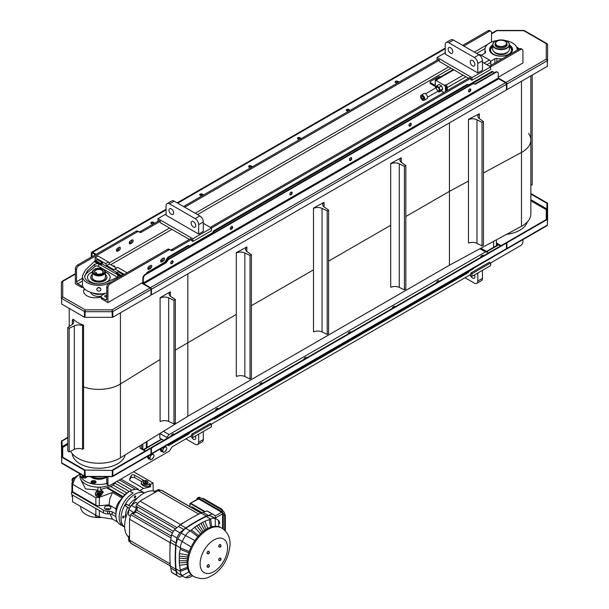 <?xml version="1.0" encoding="UTF-8"?>
<svg xmlns="http://www.w3.org/2000/svg" width="609" height="609" viewBox="0 0 609 609"><rect width="100%" height="100%" fill="white"/><g stroke="black" fill="none" stroke-linecap="round" stroke-linejoin="round"><path stroke-width="0.91" d="M195.337 436.105A3.289 1.903 60 0 1 195.07 439.386A3.289 1.903 60 0 1 191.409 436.714M474.48 274.941A3.289 1.903 60 0 1 474.213 278.222A3.289 1.903 60 0 1 472.569 278.054A3.289 1.903 60 0 1 470.551 275.55M476.778 283.337L481.43 280.65A4.933 2.847 -120 0 0 482.457 278.389L477.799 281.076A4.933 2.847 60 0 1 476.778 283.337A4.933 2.847 60 0 1 474.312 283.094L465.01 277.719M482.457 270.335L482.457 278.389M477.799 281.076L477.799 273.022M197.636 444.501L202.287 441.814A4.933 2.847 -120 0 0 203.307 439.553L198.656 442.241A4.933 2.847 60 0 1 197.636 444.501A4.933 2.847 60 0 1 195.169 444.258L185.867 438.883M203.307 431.499L203.307 439.553M198.656 442.241L198.656 434.187M106.773 483.203A3.289 1.903 120 0 0 107.458 484.711L108.615 485.381A3.289 1.903 -60 0 1 107.938 483.873L106.773 483.203L106.773 476.641M190.518 436.196L192.84 437.544L192.84 434.856L211.452 424.108L211.452 426.795L192.84 437.544M108.615 485.381A3.289 1.903 -60 0 0 110.259 485.221L168.617 451.528A3.289 1.903 -60 0 0 170.261 449.792L171.228 448.125A3.289 1.903 120 0 1 172.872 446.382L191.683 435.526L191.683 434.187L192.84 434.856M191.683 434.187L210.288 423.438L211.452 424.108L470.826 274.362L470.826 273.022L471.983 273.692L490.595 262.951L490.595 265.631L471.983 276.379L471.983 273.692M469.661 275.032L471.983 276.379M470.826 273.022L489.43 262.273L490.595 262.951L520.604 245.625A3.289 1.903 -60 0 0 522.933 241.59L522.933 239.619M496.411 239.847L496.411 244.818L497.576 244.148M498.269 77.206L522.933 62.971L522.933 50.882A3.289 1.903 -60 0 0 522.248 49.375A3.289 1.903 -60 0 0 520.604 49.542L490.595 66.868L482.457 62.164M437.095 60.146L437.095 57.467L471.983 77.609L471.983 80.297L470.826 79.627L470.826 78.279L211.452 228.025L203.307 223.328M157.952 221.311L157.952 218.623L192.84 238.774L192.84 241.453L191.683 240.783L191.683 239.444L172.872 250.299L171.708 249.629A3.289 1.903 -60 0 1 170.071 249.797M168.617 250.071L110.259 283.764L109.102 283.094L167.452 249.401L168.617 250.071A3.289 1.903 -60 0 1 170.261 249.911L171.228 250.466A3.289 1.903 120 0 0 172.872 250.299M169.096 249.233L170.261 249.911L169.096 249.233A3.289 1.903 120 0 0 167.452 249.401M105.608 299.879A1.644 0.952 -120 0 0 106.43 299.963A1.644 0.952 -120 0 0 106.773 299.209L105.608 299.879L102.122 297.862A3.289 1.896 180 0 1 101.155 296.522L101.155 297.862A3.289 1.896 0 0 0 102.122 299.209L107.938 302.566L107.938 287.791A3.289 1.903 -60 0 1 110.259 283.764M107.938 302.566L142.826 282.416M142.133 449.358L142.826 448.955L142.826 444.022M142.826 283.764L142.826 282.69A1.317 0.761 -120 0 0 143.754 284.296M107.938 476.641L107.938 483.873M161.903 261.87A1.812 1.043 -60 0 1 160.997 261.961A1.812 1.043 -60 0 1 160.723 260.507A1.812 1.043 -60 0 1 161.903 258.916L163.303 258.109A1.812 1.043 -60 0 1 164.202 258.018A1.812 1.043 -60 0 1 164.483 259.472A1.812 1.043 -60 0 1 163.303 261.063L161.903 261.87L160.738 261.2L162.139 260.393A1.812 1.043 120 0 0 163.41 258.049M149.114 269.254A1.812 1.043 -60 0 1 148.208 269.345A1.812 1.043 -60 0 1 147.926 267.899A1.812 1.043 -60 0 1 149.114 266.3L150.507 265.494A1.812 1.043 -60 0 1 151.413 265.41A1.812 1.043 -60 0 1 151.687 266.856A1.812 1.043 -60 0 1 150.507 268.455L149.114 269.254L147.949 268.584L149.342 267.777A1.812 1.043 120 0 0 150.613 265.44M141.669 444.745L141.669 448.285L142.826 448.955M171.327 214.261A3.289 1.903 60 0 1 169.173 211.361A3.289 1.903 60 0 1 169.683 208.727A3.289 1.903 60 0 1 172.971 210.623A3.289 1.903 60 0 1 172.971 214.421A3.289 1.903 60 0 1 171.327 214.261M450.47 47.723A3.289 1.903 60 0 1 452.616 50.623A3.289 1.903 60 0 1 452.114 53.265A3.289 1.903 60 0 1 448.825 51.362A3.289 1.903 60 0 1 448.825 47.563A3.289 1.903 60 0 1 450.47 47.723M193.426 227.02A3.289 1.903 60 0 1 191.272 224.12A3.289 1.903 60 0 1 191.782 221.486A3.289 1.903 60 0 1 195.07 223.381A3.289 1.903 60 0 1 195.07 227.18A3.289 1.903 60 0 1 193.426 227.02M472.569 60.481A3.289 1.903 60 0 1 474.716 63.382A3.289 1.903 60 0 1 474.213 66.023A3.289 1.903 60 0 1 470.924 64.12A3.289 1.903 60 0 1 470.924 60.321A3.289 1.903 60 0 1 472.569 60.481M474.312 57.467A4.933 2.847 60 0 1 477.799 63.503L477.799 72.905L445.232 54.102L445.232 44.708A4.933 2.847 60 0 1 446.26 42.447A4.933 2.847 60 0 1 448.726 42.691L474.312 57.467L478.963 54.78L453.378 40.004A4.933 2.847 -120 0 0 450.911 39.76L446.26 42.447M477.799 72.905L482.457 70.225L482.457 60.824A4.933 2.847 -120 0 0 478.963 54.78M195.169 218.623A4.933 2.847 60 0 1 198.656 224.668L198.656 234.069L166.09 215.266L166.09 205.865A4.933 2.847 60 0 1 167.11 203.612A4.933 2.847 60 0 1 169.584 203.855L195.169 218.623L199.821 215.936L174.235 201.168A4.933 2.847 -120 0 0 171.768 200.924L167.11 203.612M198.656 234.069L203.307 231.382L203.307 221.981A4.933 2.847 -120 0 0 199.821 215.936M184.702 207.212L439.416 60.146L439.416 61.494L468.496 78.279M82.436 278.343L76.536 281.746L76.536 269.658A3.289 1.903 -60 0 1 78.858 265.631L137.215 231.938A3.289 1.903 -60 0 1 138.86 231.778L139.819 232.333A3.289 1.903 120 0 0 141.463 232.174L160.274 221.311L160.274 222.658L189.353 239.444M112.695 265.828A1.477 0.853 180 0 1 114.652 266.635A1.477 0.853 180 0 1 114.576 266.909M106.773 296.743A1.477 0.853 0 0 0 105.273 296.857M106.773 296.971A1.477 0.853 180 0 1 105.144 296.789A1.477 0.853 180 0 1 104.71 296.187A1.477 0.853 180 0 1 106.773 295.395M129.222 243.128A1.812 1.043 120 0 0 129.336 243.067L130.729 242.26A1.812 1.043 120 0 0 132.008 239.923M131.894 239.976A1.812 1.043 -60 0 1 132.8 239.893A1.812 1.043 -60 0 1 133.082 241.339A1.812 1.043 -60 0 1 131.894 242.938L130.501 243.737A1.812 1.043 -60 0 1 129.595 243.828A1.812 1.043 -60 0 1 129.321 242.382A1.812 1.043 -60 0 1 130.501 240.783L131.894 239.976M116.433 250.512A1.812 1.043 120 0 0 116.54 250.459L117.94 249.652A1.812 1.043 120 0 0 119.212 247.307M119.105 247.368A1.812 1.043 -60 0 1 120.003 247.277A1.812 1.043 -60 0 1 120.285 248.723A1.812 1.043 -60 0 1 119.105 250.322L117.704 251.129A1.812 1.043 -60 0 1 116.799 251.22A1.812 1.043 -60 0 1 116.525 249.766A1.812 1.043 -60 0 1 117.704 248.175L119.105 247.368M127.015 272.748L117.704 267.374L113.754 269.658L106.773 265.631L105.608 263.613L108.402 262.007L109.567 264.017L116.54 268.051M106.773 265.631L109.567 264.017M108.402 262.007L97.935 255.963L95.141 257.577L105.608 263.613M114.918 268.988L124.221 274.362M95.141 260.728L95.141 257.577M491.524 42.036L491.524 32.749A3.289 1.903 -60 0 0 490.846 31.249A3.289 1.903 -60 0 0 489.202 31.409L463.845 46.048M137.695 231.108L138.86 231.778L137.695 231.108A3.289 1.903 120 0 0 136.051 231.268L137.215 231.938M191.683 239.444L190.518 238.774L171.708 249.629M160.274 221.311L159.109 220.641L140.306 231.496A3.289 1.903 -60 0 1 138.662 231.664M192.84 241.453L211.452 230.712L211.452 228.025L192.84 238.774M157.952 218.623L166.09 213.926M470.826 78.279L469.661 77.609L210.288 227.355M439.416 60.146L438.259 59.476L183.537 206.535M471.983 80.297L490.595 69.548L490.595 66.868L471.983 77.609M437.095 57.467L445.232 52.762M109.102 283.094A3.289 1.903 120 0 0 106.773 287.121L106.773 299.209M489.43 66.191L519.439 48.865L520.604 49.542M522.248 49.375L521.083 48.705A3.289 1.903 120 0 0 519.439 48.865M462.68 45.378L488.037 30.739L489.202 31.409M490.846 31.249L489.682 30.572A3.289 1.903 120 0 0 488.037 30.739M78.858 265.631L77.693 264.961A3.289 1.903 120 0 0 75.371 268.988L75.371 283.764L81.187 287.121A3.289 1.896 0 0 0 83.547 287.676M77.693 264.961L136.051 231.268M82.794 286.291A3.289 1.896 180 0 1 81.187 285.773L77.693 283.764L82.436 281.023M105.304 293.34L102.122 295.175A3.289 1.896 180 0 0 101.155 296.522M76.536 281.746A1.644 0.952 -120 0 0 77.693 283.764M504.899 45.576A5.428 3.136 180 0 1 497.226 45.576A5.428 3.136 180 0 1 497.226 41.146A5.428 3.136 180 0 1 504.899 41.146A5.428 3.136 180 0 1 504.899 45.576M497.111 41.214A5.755 3.327 0 0 0 496.99 41.275A5.755 3.327 0 0 0 495.307 43.627A5.755 3.327 0 0 0 498.855 46.703A5.755 3.327 0 0 0 505.135 45.979A5.755 3.327 0 0 0 506.817 43.627A5.755 3.327 0 0 0 505.135 41.275A5.755 3.327 0 0 0 505.013 41.214M517.148 50.189A16.123 9.31 0 0 0 517.186 49.542A25.334 14.624 180 0 1 517.772 49.831M517.094 48.53A26.644 15.385 180 0 1 518.708 49.291M527.318 221.927A26.644 15.385 180 0 1 519.903 230.179A26.644 15.385 180 0 1 506.581 234.351M95.43 273.182L96.344 272.429L96.131 273.608M102.746 272.763L103.332 273.098L101.467 274.172L100.888 273.837A4.438 2.565 0 0 1 95.674 273.38A4.438 2.565 0 0 1 95.377 269.947A4.438 2.565 0 0 1 101.269 269.429A4.438 2.565 0 0 1 102.746 272.763L102.502 273.578M103.005 273.981A5.923 3.418 180 0 1 94.631 273.981A5.923 3.418 180 0 1 94.631 269.148A5.923 3.418 180 0 1 103.005 269.148A5.923 3.418 180 0 1 103.005 273.981M95.796 273.449A4.111 2.375 180 0 1 94.707 271.835A4.111 2.375 180 0 1 98.818 269.46A4.111 2.375 180 0 1 102.929 271.835A4.111 2.375 180 0 1 102.502 272.893M94.41 269.285A6.577 3.799 0 0 0 94.167 269.422A6.577 3.799 0 0 0 92.241 272.101A6.577 3.799 0 0 0 96.298 275.611A6.577 3.799 0 0 0 103.469 274.788A6.577 3.799 0 0 0 105.395 272.101A6.577 3.799 0 0 0 103.469 269.422A6.577 3.799 0 0 0 103.225 269.285M125.241 454.877A26.644 15.385 180 0 1 117.659 463.754A26.644 15.385 180 0 1 89.241 467.232A26.644 15.385 180 0 1 72.205 453.652M90.535 476.641C95.918 478.4 101.33 478.605 106.773 477.258M98.818 287.783A2.025 1.652 180 0 0 98.818 291.087A2.025 1.652 180 0 0 98.818 287.783M96.816 289.199A2.025 1.652 0 0 1 100.843 288.971A2.025 1.652 0 0 1 100.82 289.199M92.507 292.975A9.379 5.412 0 0 0 103.606 293.629M92.53 292.982A9.538 5.511 0 0 0 103.484 293.645M110.145 277.399A11.335 6.539 0 0 0 106.834 272.824A11.335 6.539 0 0 0 105.395 272.124L105.395 277.346A6.577 3.799 0 0 1 103.53 279.995M94.106 279.995A6.577 3.799 0 0 1 92.241 277.346L92.241 272.101A11.335 6.539 0 0 0 87.483 277.399M105.395 272.017A11.335 6.539 180 0 1 106.834 272.718A11.335 6.539 180 0 1 110.145 277.346A11.335 6.539 180 0 1 98.818 283.885A11.335 6.539 180 0 1 87.483 277.346A11.335 6.539 180 0 1 92.241 272.017M117.476 277.255L98.727 266.43A2.619 1.507 0 0 0 94.722 266.635L87.361 272.741L87.361 270.914L94.722 264.23L97.668 263.53L100.523 264.846L100.515 263.895L95.088 260.766L96.976 259.67A0.99 0.571 60 0 1 97.47 259.723L102.167 262.433L102.586 264.154L116.981 272.467M102.586 264.154L102.586 263.697L100.721 265.029L117.72 274.773L118.489 275.961L117.362 277.308L106.781 282.127C98.239 286.55 84.217 282.667 84.674 275.999L87.361 270.914M87.361 272.741A13.893 8.024 0 0 0 84.735 276.76M110.891 282.058L108.174 283.292C98.041 288.293 81.91 283.672 82.436 275.915L85.367 270.13L95.088 260.766M121.678 276.113L121.412 275.443L123.056 274.492A0.99 0.571 60 0 1 123.421 274.819M121.412 275.443L116.707 272.733L118.359 271.781L116.25 272.977L115.923 273.738L120.97 276.235M100.515 263.895L100.515 263.385L102.167 262.433M118.359 271.781L123.056 274.492M82.436 275.915L82.436 284.411C81.971 290.942 96.511 296.065 106.773 292.99M90.695 277.331A8.123 4.689 0 0 0 90.695 277.453A8.123 4.689 0 0 0 98.818 282.142A8.123 4.689 0 0 0 106.94 277.453A8.123 4.689 0 0 0 106.94 277.331M92.241 274.453A8.123 4.689 0 0 0 90.695 277.209A8.123 4.689 0 0 0 98.818 281.898A8.123 4.689 0 0 0 106.94 277.209A8.123 4.689 0 0 0 105.395 274.453M92.241 276.357A6.745 3.89 0 0 0 94.052 279.965A6.745 3.89 0 0 0 103.583 279.965A6.745 3.89 0 0 0 105.395 276.357M446.397 91.038L446.397 86.47L445.468 84.864L445.933 85.131L463.144 75.189M445.468 91.578L445.468 87.011L444.54 85.397L436.166 80.563L435.229 81.104L435.45 87.673M441.091 90.931L443.839 92.515M436.166 80.563L437.095 80.023L436.63 79.756A1.972 1.142 -120 0 0 435.641 79.657A1.972 1.142 -120 0 0 435.229 80.563L435.229 85.397L430.578 82.71A1.644 0.952 0 0 1 430.099 82.04A1.644 0.952 0 0 1 430.578 81.37L438.335 76.894A1.644 0.952 0 0 1 440.322 76.742L440.558 76.818M444.54 85.397L445.468 84.864M445.468 87.011L446.397 86.47M435.229 86.47L430.578 83.783A1.644 0.952 180 0 1 430.099 83.113L430.099 82.04M478.849 54.711L479.138 54.544A1.972 1.142 60 0 1 480.128 54.643L489.43 60.017A1.972 1.142 60 0 1 490.831 62.43L490.831 65.384M445.933 85.131A1.972 1.142 -120 0 1 447.326 87.544L447.326 90.505M435.58 88.023L436.63 85.884L439.043 87.277L440.254 90.391L439.043 92.111L437.719 91.342M436.44 88.191A1.972 1.142 -120 0 0 437.3 90.178A1.972 1.142 -120 0 0 438.823 90.711A1.972 1.142 -120 0 0 438.823 88.427A1.972 1.142 -120 0 0 436.851 87.285A1.972 1.142 -120 0 0 436.44 88.191M436.63 85.884L439.142 84.43L441.555 85.831L442.766 88.944L441.555 90.665L439.043 92.111M442.766 88.944L440.254 90.391M441.555 85.831L439.043 87.277M422.669 100.173A2.961 1.713 -120 0 0 424.153 100.318A2.961 1.713 -120 0 0 424.153 96.9A2.961 1.713 -120 0 0 421.192 95.187A2.961 1.713 -120 0 0 420.735 97.562A2.961 1.713 -120 0 0 422.669 100.173M421.192 95.187L423.978 93.58A2.961 1.713 60 0 1 426.939 95.286A2.961 1.713 60 0 1 426.939 98.704L424.153 100.318M421.999 96.024L421.329 96.976L421.999 98.711L423.339 99.488L424.016 98.529L423.339 96.801L421.999 96.024M423.795 97.973L423.08 96.648M422.494 96.306L421.329 96.976M423.537 97.821L421.999 98.711M496.807 61.935L496.807 58.517A1.972 1.142 0 0 0 494.896 58.814L490.557 61.319M496.807 58.517A16.123 9.31 0 0 0 502.197 58.822M517.186 50.166L517.186 49.542A16.123 9.31 0 0 0 505.15 40.537M496.982 40.537A16.123 9.31 0 0 0 484.947 49.542A16.123 9.31 0 0 0 485.518 51.993A1.972 1.142 0 0 1 485.586 52.298A1.972 1.142 0 0 1 485.008 53.105L481.232 55.282M492.681 44.99A11.51 6.646 0 0 0 489.56 49.542A11.51 6.646 0 0 0 492.932 54.239A11.51 6.646 0 0 0 505.47 55.678A11.51 6.646 0 0 0 512.572 49.542A11.51 6.646 0 0 0 509.459 44.99M512.443 50.555A11.426 6.592 0 0 0 512.276 48.667A11.426 6.592 0 0 0 509.459 45.469M492.681 45.469A11.426 6.592 0 0 0 489.857 48.667A11.426 6.592 0 0 0 489.689 50.555M505.226 47.106A5.755 3.327 0 0 0 506.825 44.807A5.755 3.327 0 0 0 506.817 44.663M495.307 45.591L495.307 43.627A6.014 3.471 0 0 0 496.815 47.053A6.014 3.471 0 0 0 505.318 47.053A6.014 3.471 0 0 0 506.817 43.589M495.224 41.328A8.389 4.842 0 0 0 495.132 41.382A8.389 4.842 0 0 0 492.681 44.807A8.389 4.842 0 0 0 501.07 49.649A8.389 4.842 0 0 0 509.459 44.807A8.389 4.842 0 0 0 507 41.382L506.817 41.275A8.13 4.697 0 0 0 495.315 41.275A8.13 4.697 0 0 0 495.315 47.921A8.13 4.697 0 0 0 506.817 47.921A8.13 4.697 0 0 0 506.817 41.275L507 41.382A8.389 4.842 0 0 0 506.909 41.328M492.681 44.807L492.681 49.093A8.389 4.842 0 0 0 495.132 52.519A8.389 4.842 0 0 0 507 52.519A8.389 4.842 0 0 0 509.459 49.093L509.459 44.807M506.909 52.564A8.13 4.697 180 0 1 506.817 52.618A8.13 4.697 180 0 1 495.315 52.618A8.13 4.697 180 0 1 495.224 52.564M494.234 51.902A7.338 4.233 0 0 0 501.07 54.589A7.338 4.233 0 0 0 507.898 51.902M492.681 46.771A10.437 6.029 0 0 0 490.626 50.212M511.507 50.212A10.437 6.029 0 0 0 509.459 46.771M492.681 46.482A10.437 6.029 0 0 0 490.626 50.075A10.437 6.029 0 0 0 493.633 54.3M508.5 54.3A10.437 6.029 0 0 0 511.507 50.075A10.437 6.029 0 0 0 509.459 46.482M492.681 46.208A10.597 6.12 0 0 0 493.572 54.27A10.597 6.12 0 0 0 508.561 54.27A10.597 6.12 0 0 0 509.459 46.208M468.846 271.477A1.644 0.952 120 0 0 468.77 271.652A1.644 0.952 -60 0 1 467.765 272.908L214.749 418.984A1.644 0.952 -60 0 1 213.926 419.068A1.644 0.952 -60 0 1 213.736 418.893A1.644 0.952 120 0 0 213.66 418.802M189.703 432.641A1.644 0.952 120 0 0 189.627 432.816A1.644 0.952 -60 0 1 188.615 434.072L168.899 445.453A1.644 0.952 -60 0 1 168.076 445.537L167.376 445.133A1.644 0.952 120 0 0 167.384 445.133M146.32 441.875L146.32 447.836M188.927 245.732A1.644 0.952 120 0 0 188.744 245.564A1.644 0.952 120 0 0 187.922 245.64L168.198 257.028A1.644 0.952 120 0 0 167.376 257.896L165.267 261.55A1.644 0.952 -60 0 1 164.445 262.418L147.485 272.215A1.644 0.952 120 0 0 146.419 273.631M468.07 84.567A1.644 0.952 120 0 0 467.887 84.4A1.644 0.952 120 0 0 467.065 84.476L214.048 230.56A1.644 0.952 120 0 0 213.043 231.808A1.644 0.952 -60 0 1 212.031 233.064L189.932 245.823A1.644 0.952 -60 0 1 189.468 245.975M165.404 262.639A1.644 0.952 120 0 0 165.968 261.954L168.076 258.3A1.644 0.952 -60 0 1 168.899 257.432L188.615 246.044A1.644 0.952 -60 0 1 189.437 245.96A1.644 0.952 -60 0 1 189.627 246.135A1.644 0.952 120 0 0 189.81 246.302A1.644 0.952 120 0 0 190.632 246.226L212.731 233.468A1.644 0.952 120 0 0 213.736 232.212A1.644 0.952 -60 0 1 214.749 230.963L467.765 84.879A1.644 0.952 -60 0 1 468.587 84.803A1.644 0.952 -60 0 1 468.77 84.971A1.644 0.952 120 0 0 468.953 85.146A1.644 0.952 120 0 0 469.775 85.062L492.46 71.969A1.644 0.952 -60 0 1 493.282 71.885L492.582 71.481A1.644 0.952 120 0 0 491.76 71.565L469.082 84.659A1.644 0.952 -60 0 1 468.61 84.818M492.879 256.968A1.644 0.952 -60 0 1 492.46 257.31L473.924 268.006M493.282 71.885A1.644 0.952 -60 0 1 493.617 72.638L493.617 73.179M493.617 241.354L493.617 247.772M147.485 272.215L148.177 272.611L165.146 262.822L164.445 262.418M147.013 447.881L147.013 441.441M86.577 477.151A2.466 1.424 0 0 0 85.96 476.641M84.217 476.261A2.466 1.424 0 0 0 82.002 477.151M85.762 477.753A1.477 0.853 0 0 0 85.77 477.684A1.477 0.853 0 0 0 85.336 477.083A1.477 0.853 0 0 0 83.722 476.9A1.477 0.853 0 0 0 82.809 477.684A1.477 0.853 0 0 0 82.809 477.753M86.752 476.641A2.466 1.424 180 0 1 85.207 477.936A2.466 1.424 180 0 1 82.542 477.623A2.466 1.424 180 0 1 81.819 476.611A2.466 1.424 180 0 1 82.832 475.462M95.811 482.488A2.466 1.424 0 0 0 93.527 481.597A2.466 1.424 0 0 0 91.243 482.488M95.004 483.089A1.477 0.853 0 0 0 95.012 483.021A1.477 0.853 0 0 0 94.578 482.419A1.477 0.853 0 0 0 92.964 482.237A1.477 0.853 0 0 0 92.05 483.021A1.477 0.853 0 0 0 92.05 483.089M91.784 482.952A2.466 1.424 180 0 1 91.061 481.947A2.466 1.424 180 0 1 93.527 480.524A2.466 1.424 180 0 1 95.994 481.947A2.466 1.424 180 0 1 94.471 483.264A2.466 1.424 180 0 1 91.784 482.952M106.788 483.462A18.917 10.924 180 0 1 79.908 473.779L79.901 476.246A18.917 10.924 0 0 0 89.668 485.807A18.917 10.924 0 0 0 108.889 485.495M106.035 477.441A9.866 5.694 180 0 1 90.513 476.641M468.45 242.862L468.45 119.303L468.45 242.862M482.001 245.945L482.001 122.386L483.447 121.61L483.447 245.168L482.001 245.945L476.984 243.341A6.577 3.799 0 0 0 468.785 243.075M483.447 121.61L479.283 118.542A6.577 3.799 180 0 1 477.882 116.197A6.577 3.799 180 0 1 479.352 113.799L468.45 119.303M479.352 118.595L479.352 113.799M468.785 119.516A6.577 3.799 180 0 1 476.984 119.783L482.001 122.386M390.696 287.052L390.696 163.486L390.696 287.052M404.422 289.869L404.422 166.31L405.815 165.503L405.815 289.062L404.422 289.869L399.253 287.364A6.577 3.799 0 0 0 391.047 287.25M405.815 165.503L401.476 162.519A6.577 3.799 180 0 1 399.938 160.076A6.577 3.799 180 0 1 401.278 157.784L390.696 163.486M401.278 162.375L401.278 157.784M391.047 163.692A6.577 3.799 180 0 1 399.253 163.806L404.422 166.31M313.49 331.623L313.49 208.065L313.49 331.623M327.216 334.448L327.216 210.881L328.609 210.082L328.609 333.641L327.216 334.448L322.047 331.943A6.577 3.799 0 0 0 313.841 331.829M328.609 210.082L324.27 207.098A6.577 3.799 180 0 1 322.732 204.654A6.577 3.799 180 0 1 324.072 202.355L313.49 208.065M324.072 206.953L324.072 202.355M313.841 208.263A6.577 3.799 180 0 1 322.047 208.385L327.216 210.881M236.284 376.202L236.284 252.636L236.284 376.202M250.01 379.019L250.01 255.46L251.403 254.653L251.403 378.212L250.01 379.019L244.841 376.514A6.577 3.799 0 0 0 236.635 376.4M251.403 254.653L247.064 251.669A6.577 3.799 180 0 1 245.526 249.226A6.577 3.799 180 0 1 246.866 246.934L236.284 252.636M246.866 251.525L246.866 246.934M236.635 252.842A6.577 3.799 180 0 1 244.841 252.956L250.01 255.46M160.098 421.283L160.098 297.725L160.098 421.283M173.976 423.841L173.976 300.283L175.323 299.445L175.323 423.004L173.976 423.841L168.67 421.436A6.577 3.799 0 0 0 160.456 421.481M175.323 299.445L170.817 296.553A6.577 3.799 180 0 1 169.135 294.01A6.577 3.799 180 0 1 170.345 291.818L160.098 297.725M170.345 296.21L170.345 291.818M160.456 297.915A6.577 3.799 180 0 1 168.67 297.877L173.976 300.283M83.54 325.16L83.54 448.719L82.55 449.282A6.577 3.799 0 0 0 74.344 449.381L69.16 451.87L69.16 328.312L74.344 325.823A6.577 3.799 180 0 1 82.55 325.724L83.54 325.16A29.605 17.09 0 0 1 73.339 319.223L72.357 319.794L72.357 324.361M69.16 451.87L67.766 451.063L67.766 327.505L69.16 328.312M82.55 449.282L82.55 325.724M72.357 319.794A6.577 3.799 180 0 1 73.681 322.077A6.577 3.799 180 0 1 72.121 324.528L67.766 327.505M532.19 75.082L532.19 184.679L530.858 185.593M530.858 75.851L530.858 213.82A29.605 17.09 180 0 1 521.479 226.304L449.442 265.219L187.846 416.251L120.437 457.839A29.605 17.09 180 0 1 70.53 451.208M187.846 273.89L187.846 416.251M449.442 265.219L449.442 122.858M112.041 310.4L112.3 317.335L84.963 317.335L85.222 309.859L112.041 309.859L150.042 287.928A1.317 0.761 60 0 1 150.971 289.534L150.971 295.175L112.794 317.22L112.794 311.58L112.041 309.859L112.3 311.694L84.963 311.694L85.222 310.4L84.468 311.58L85.222 309.859L62.727 296.88L61.41 298.098L61.41 282.317L62.727 281.388L62.727 296.88L61.616 298.387L61.616 304.028L84.468 317.22L84.468 311.58L61.616 298.387M85.222 310.4L84.933 316.954L84.468 317.22M112.794 317.22L112.33 316.954L112.33 311.313L112.794 311.58L150.971 289.534L150.507 288.194L141.669 283.094M61.616 303.739L61.684 298.098M61.616 282.036L62.727 281.388L61.616 282.036M84.643 288.955A11.518 6.646 0 0 0 83.639 291.414M84.415 288.735A11.518 6.646 0 0 0 83.631 291.148A11.518 6.646 0 0 0 89.515 296.948A11.518 6.646 0 0 0 101.155 296.819M61.41 456.849L62.072 456.849L62.072 441.068L61.41 441.068L61.699 463.091M67.766 437.232L61.616 441.068M61.616 457.131L61.616 462.771L84.468 475.964L85.222 475.865L84.933 470.057L62.08 456.864L61.616 457.131L84.468 470.323L84.468 475.964L85.222 476.398L112.041 476.398L112.794 475.964L112.041 476.398M84.933 470.057L84.468 470.323M67.766 444.479L62.727 447.387L62.072 446.709L62.727 447.387L62.08 446.686L62.08 441.045L61.616 440.779M61.616 462.771L62.727 463.411M112.3 470.445L84.963 470.064L112.3 470.445L112.3 476.086M84.963 470.445L84.963 476.086M112.3 475.713L112.33 470.057L112.794 470.323L150.971 448.285L150.971 453.926A1.317 0.761 60 0 1 150.697 454.527L112.612 476.52M112.33 470.057L150.507 448.018L150.971 448.285M112.794 470.323L112.794 475.964L150.971 453.926M112.338 475.705L112.794 475.964M84.468 475.964L85.222 476.398M67.766 437.764L62.08 441.045M145.155 451.102L140.458 448.391A1.644 0.952 0 0 1 139.979 447.722A1.644 0.952 0 0 1 140.032 447.478A4.933 2.847 0 0 0 140.207 446.74A4.933 2.847 0 0 0 139.933 445.811M140.047 447.988A4.933 2.847 0 0 0 140.207 447.28A4.933 2.847 0 0 0 140.184 447.006M547.59 219.133L547.59 203.353L546.928 203.353L546.928 219.133L547.59 219.133L547.301 225.376M506.414 248.175L506.414 242.534L546.928 219.133M506.33 249.104A1.317 0.761 -120 0 0 506.604 249.043A1.317 0.761 -120 0 0 506.878 248.442L506.878 242.801L547.384 219.415L547.384 225.056L546.273 225.703M546.273 219.522L546.273 209.679L546.928 208.971L546.92 203.33L547.384 203.063L530.858 193.525M546.92 203.33L530.858 194.058M530.858 199.699L546.92 208.971L546.273 209.679L546.928 208.994M546.92 219.149L547.384 219.415M506.414 242.534L506.878 242.801M496.411 242.938L501.062 245.625M496.411 243.471L500.598 245.891M496.206 31.128L491.524 33.83M524.532 31.128L523.778 30.694L496.959 30.694M546.273 43.673L547.59 44.602L547.59 60.382L546.273 59.164L546.273 43.673L523.778 30.694M547.384 66.023L547.316 60.382M505.95 82.443L546.273 59.164L547.384 60.672L547.384 66.312L506.878 89.698L506.878 84.057A1.317 0.761 -120 0 0 505.95 82.443L498.269 78.013L498.741 78.82L505.485 82.71A1.317 0.761 60 0 1 506.414 84.324L505.485 82.717L150.507 287.654L143.762 283.764L143.298 282.957L143.298 278.656A3.289 1.903 -60 0 1 145.62 274.629L145.155 274.362A3.289 1.903 120 0 0 142.826 278.389L142.826 282.69M506.414 89.158A0.99 0.571 -60 0 1 505.714 90.368L152.136 294.505A0.99 0.571 -60 0 1 151.641 294.558A0.99 0.571 -60 0 1 151.435 294.101L151.435 289.267L506.414 84.324L506.414 89.424L506.878 89.698M518.898 49.177A8.222 4.75 0 0 0 516.858 47.669M519.188 49.017A8.222 4.75 0 0 0 516.569 47M102.106 250.87A1.477 0.853 180 0 1 103.066 250.314M154.107 223.526L153.415 223.122A1.477 0.853 0 0 0 151.062 223.328M152.714 224.333L151.321 223.526A1.477 0.853 180 0 1 150.887 222.924A1.477 0.853 180 0 1 151.801 222.133A1.477 0.853 180 0 1 153.415 222.315L154.808 223.122M202.964 195.322L202.264 194.918A1.477 0.853 0 0 0 199.912 195.124M201.564 196.128L200.171 195.322A1.477 0.853 180 0 1 199.737 194.72A1.477 0.853 180 0 1 200.65 193.928A1.477 0.853 180 0 1 202.264 194.119L203.657 194.918M251.814 167.117L251.114 166.721A1.477 0.853 0 0 0 248.761 166.919M250.413 167.924L249.02 167.125A1.477 0.853 180 0 1 248.586 166.516A1.477 0.853 180 0 1 249.5 165.724A1.477 0.853 180 0 1 251.114 165.914L252.507 166.721M300.663 138.921L299.963 138.517A1.477 0.853 0 0 0 297.611 138.715M299.263 139.72L297.87 138.921A1.477 0.853 180 0 1 297.436 138.312A1.477 0.853 180 0 1 298.349 137.527A1.477 0.853 180 0 1 299.963 137.71L301.356 138.517M349.513 110.716L348.812 110.313A1.477 0.853 0 0 0 346.46 110.511M348.12 111.523L346.719 110.716A1.477 0.853 180 0 1 346.285 110.107A1.477 0.853 180 0 1 347.199 109.323A1.477 0.853 180 0 1 348.812 109.506L350.213 110.313M398.362 82.512L397.662 82.108A1.477 0.853 0 0 0 395.31 82.306M396.969 83.319L395.568 82.512A1.477 0.853 180 0 1 395.134 81.903A1.477 0.853 180 0 1 396.048 81.119A1.477 0.853 180 0 1 397.662 81.301L399.062 82.108M444.06 53.44A1.477 0.853 180 0 1 445.019 52.892M96.192 254.28L92.697 252.271A1.972 1.142 -120 0 0 91.715 252.172A1.972 1.142 -120 0 0 91.304 253.078L91.304 257.105M95.491 254.684L92.697 253.078A0.99 0.571 -120 0 0 92.203 253.024A0.99 0.571 -120 0 0 92.005 253.473L92.005 256.701M193.822 576.548L192.886 576.007A27.961 16.146 -60 0 1 192.886 543.723A27.961 16.146 -60 0 1 220.854 527.577L221.783 528.11C227.332 531.726 230.095 537.161 230.08 544.408C228.756 557.913 223.275 567.984 213.637 574.614C208.468 577.241 204.852 580.956 193.822 576.548A27.961 16.146 -60 0 1 193.822 544.256A27.961 16.146 -60 0 1 221.783 528.11M208.788 564.718A1.401 0.807 120 0 0 208.735 564.68A1.401 0.807 120 0 0 207.334 565.487A1.401 0.807 120 0 0 207.334 567.101A1.401 0.807 120 0 0 207.395 567.131M220.42 544.575A1.401 0.807 120 0 0 220.359 544.537A1.401 0.807 120 0 0 218.966 545.344A1.401 0.807 120 0 0 218.966 546.958A1.401 0.807 120 0 0 219.027 546.989M208.788 551.29A1.401 0.807 120 0 0 208.735 551.252A1.401 0.807 120 0 0 207.334 552.058A1.401 0.807 120 0 0 207.334 553.672A1.401 0.807 120 0 0 207.395 553.703M220.42 558.004A1.401 0.807 120 0 0 220.359 557.966A1.401 0.807 120 0 0 218.966 558.773A1.401 0.807 120 0 0 218.966 560.387A1.401 0.807 120 0 0 219.027 560.417M102.769 477.989A5.755 3.327 180 0 1 95.788 478.4A5.755 3.327 180 0 1 94.311 477.646M104.801 478.095A7.399 4.271 0 0 0 105.334 477.601M91.883 477.068A7.399 4.271 0 0 0 92.834 478.095M95.788 478.4L93.657 477.509M91.769 477.547A7.399 4.271 180 0 1 91.517 476.961M123.361 517.894A1.089 0.624 120 0 0 124.069 516.934A1.089 0.624 120 0 0 123.901 516.067A1.089 0.624 120 0 0 123.064 516.356A1.089 0.624 120 0 0 122.592 517.452A1.089 0.624 120 0 0 122.812 517.947A1.089 0.624 120 0 0 123.361 517.894M134.224 497.302A1.089 0.624 120 0 0 134.444 497.804A1.089 0.624 120 0 0 135.533 497.172A1.089 0.624 120 0 0 135.533 495.924A1.089 0.624 120 0 0 134.696 496.213A1.089 0.624 120 0 0 134.224 497.302M128.56 537.1A26.644 15.385 -60 0 1 128.788 510.053M131.681 505.044A26.644 15.385 -60 0 1 154.99 491.326M125.713 518.206A13.489 7.788 -60 0 1 127.7 507.404L129.42 508.439M130.76 506.482L128.842 505.424A13.489 7.788 -60 0 1 137.208 498.299M144.379 492.947A19.739 11.396 120 0 0 134.992 494.173A19.739 11.396 120 0 0 121.031 518.35A19.739 11.396 120 0 0 124.662 527.097M127.7 507.404L125.287 505.828L126.269 504.123L128.842 505.424M130.433 516.105L128.499 514.986L128.819 509.581A29.94 17.28 -60 0 1 131.285 505.303L135.815 502.326L137.741 503.437M155.15 492.338L154.123 491.752L158.652 489.507A29.94 17.28 -60 0 1 159.939 490.131L160.357 490.367M130.425 542.223L129.999 541.98A29.94 17.28 -60 0 1 128.819 541.18L128.499 536.133L129.527 536.727M129.519 508.271L125.287 505.828M126.269 504.123L130.501 506.559M121.77 525.141A19.739 11.396 -60 0 1 115.961 516.714L112.178 514.582A3.951 2.276 180 0 0 109.384 513.912L107.656 513.912A5.923 3.418 0 0 1 103.469 512.907L71.573 494.5L71.573 491.813L103.469 510.228L103.469 512.907M115.756 482.046L113.167 485.053L126.862 492.963L129.869 491.219A19.739 11.396 -60 0 1 137.588 489.453L139.682 490.664L143.595 488.403L130.768 480.996A3.951 2.276 180 0 1 129.61 479.382A3.951 2.276 180 0 1 129.747 478.796L131.224 475.614A1.972 1.142 180 0 1 134.528 475.104L143.785 480.448A4.278 2.466 0 0 0 141.296 482.693A4.278 2.466 0 0 0 144.66 485.107A4.278 2.466 0 0 0 149.456 483.729L149.456 486.142C145.802 486.987 143.085 486.279 141.296 484.01L141.296 482.693M126.862 492.963L124.716 494.615L122.82 497.142L106.575 487.763L100.485 489.507L100.287 487.131M103.469 510.228A5.923 3.418 180 0 0 107.656 511.225L109.384 511.225A3.951 2.276 180 0 1 112.178 511.895L115.961 514.026L115.984 508.858C116.677 504.907 118.755 501.329 122.226 498.124L122.82 497.142M115.961 514.026A19.739 11.396 -60 0 1 129.869 491.219L133.127 493.1A19.739 11.396 120 0 0 120.232 510.494A19.739 11.396 120 0 0 123.262 526.313L120.003 524.433A19.739 11.396 -60 0 1 116.981 508.614A19.739 11.396 -60 0 1 129.869 491.219M105.334 506.467A3.289 1.896 180 0 1 108.92 506.056A3.289 1.896 180 0 1 110.945 507.807A3.289 1.896 180 0 1 107.656 509.71A3.289 1.896 180 0 1 104.367 507.807A3.289 1.896 180 0 1 105.334 506.467M109.985 509.147A3.289 1.896 0 0 0 105.334 509.147M98.118 487.162L97.882 490.085L85.496 488.905L80.624 479.237M100.873 517.513A18.095 10.444 180 0 1 100.241 517.551L100.241 517.551A3.951 2.276 0 0 0 100.203 517.543M97.882 490.085L95.796 492.239A3.951 2.276 180 0 1 99.716 491.037A3.951 2.276 180 0 1 103.088 492.704M95.796 492.239A3.951 2.276 0 0 0 95.331 493.305A3.951 2.276 0 0 0 101.124 495.315L103.233 491.866L100.485 489.507M101.589 492.788A2.466 1.424 180 0 1 101.749 493.305A2.466 1.424 180 0 1 99.282 494.729A2.466 1.424 180 0 1 96.816 493.305A2.466 1.424 180 0 1 96.983 492.788M147.88 482.183A2.466 1.424 180 0 1 148.04 482.693A2.466 1.424 180 0 1 145.574 484.117A2.466 1.424 180 0 1 143.107 482.693A2.466 1.424 180 0 1 143.275 482.183M147.88 482.45A2.466 1.424 180 0 1 148.033 482.83M143.115 482.83A2.466 1.424 180 0 1 143.275 482.45M98.163 517.574A18.095 10.444 180 0 1 80.731 507.327L80.7 506.482M113.167 485.053L110.731 486.538L106.575 487.763M120.917 479.07L138.243 489.073L137.588 489.453M149.456 483.729L150.575 484.368L153.019 482.96L133.592 471.747M143.351 483.318A2.307 1.332 180 0 1 143.275 482.96L143.275 481.886A2.307 1.332 0 0 0 144.691 483.112A2.307 1.332 0 0 0 147.203 482.83A2.307 1.332 0 0 0 147.88 481.886A2.307 1.332 0 0 0 145.574 480.554A2.307 1.332 0 0 0 143.275 481.886M147.88 481.886L147.88 482.96A2.307 1.332 180 0 1 147.797 483.318M141.691 481.658L134.528 477.525L131.224 477.311L129.626 479.549M150.575 484.368L150.575 486.789L143.595 488.403M150.575 486.789L149.456 486.142M97.059 493.922A2.307 1.332 180 0 1 96.983 493.572L96.983 492.498A2.307 1.332 0 0 0 98.399 493.724A2.307 1.332 0 0 0 100.911 493.435A2.307 1.332 0 0 0 101.589 492.498A2.307 1.332 0 0 0 99.282 491.166A2.307 1.332 0 0 0 96.983 492.498M101.589 492.498L101.589 493.572A2.307 1.332 180 0 1 101.505 493.922M101.124 495.315L99.16 496.449L97.075 496.655L95.643 495.513L95.369 493.61M100.691 517.46A3.951 2.276 180 0 1 95.331 515.328L95.331 514.932M79.901 474.03A23.028 13.299 120 0 0 74.861 478.704L72.562 484.322L72.562 491.707L95.849 505.158A3.951 2.276 0 0 0 99.328 505.79L108.973 504.808L109.879 498.619L112.459 492.491L99.328 497.302L99.328 505.79M95.849 505.158L95.849 497.766L72.562 484.322M95.849 497.766L99.328 497.302M122.226 498.124L112.459 492.491M99.328 510.517L99.328 516.965L112.459 519.104L117.575 522.058M99.328 516.965L95.849 515.229L95.849 508.515M72.562 495.071L72.562 501.786L95.849 515.229M153.019 482.96L153.247 490.953M139.682 490.664A19.739 11.396 -60 0 1 141.836 491.455L144.402 492.932M112.459 519.104L110.016 513.943M109.08 509.52L109.019 508.766M115.916 514.049L115.916 516.736M75.554 477.456L75.554 477.053A0.822 0.472 60 0 1 76.14 476.718L73.925 478.392A1.972 1.142 120 0 0 72.532 480.813L72.182 483.295A0.822 0.472 180 0 1 72.182 482.625L72.532 482.427M74.382 479.747L74.199 480.166M115.984 508.858L108.973 504.808M72.562 490.588L71.573 491.813M73.925 480.79L73.925 480.006M72.532 495.048L72.532 496.929A1.972 1.142 120 0 0 72.562 497.256M223.267 529.092L223.267 514.255L224.432 513.585A2.307 1.332 -120 0 0 222.803 510.761L220.709 509.284A2.307 1.332 120 0 1 221.859 509.17A2.307 1.332 120 0 1 222.338 510.228L222.338 510.494M196.981 499.441L196.981 499.076A2.307 1.332 60 0 1 197.461 498.025A2.307 1.332 60 0 1 198.61 498.139L221.638 511.431A2.307 1.332 60 0 1 223.267 514.255M222.574 528.604L222.574 513.851A1.317 0.761 -120 0 0 221.638 512.238L198.61 498.946A1.317 0.761 -120 0 0 197.955 498.878L190.046 503.445A1.317 0.761 60 0 1 190.084 503.422L198.61 498.946M224.668 530.272L224.668 516.135A2.307 1.332 0 0 0 225.338 515.191A2.307 1.332 0 0 0 224.668 514.255L224.432 514.118M224.668 516.135L224.432 513.585M198.61 498.139L199.775 497.469L202.333 498.672A2.307 1.332 -60 0 1 203.482 498.558L221.859 509.17M199.775 497.469A2.307 1.332 -120 0 0 198.625 497.355L197.461 498.025M202.013 512.595L191.98 506.802L191.127 507.289M201.008 512.999L161.75 490.329A1.644 0.952 120 0 0 161.362 490.26L158.134 490.618L139.994 501.093L136.766 504.458A1.644 0.952 120 0 0 136.035 506.125L136.035 507.236L137.2 507.906L136.545 508.34A29.94 17.28 120 0 0 134.079 512.611L128.819 509.581M136.37 546.501A1.644 0.952 120 0 0 136.378 546.501L131.08 543.449A1.644 0.952 120 0 1 130.828 543.144L129.527 540.175L170.185 563.964M170.581 540.602L170.002 542.589L129.527 519.226L129.527 540.175M170.002 542.589L170.002 548.404M170.002 560.417L170.002 563.546M134.079 512.611L134.033 513.395L132.869 512.725L131.909 513.28A1.644 0.952 120 0 0 130.828 514.742L129.527 519.226M185.501 521.555L180.47 524.463L179.031 525.955M180.47 524.463L139.994 501.093M199.067 513.935L195.9 515.549M198.61 513.988L158.134 490.618M134.033 513.395L136.21 512.139M137.2 510.426L137.2 507.906M130.349 542.063L128.819 541.18M136.545 508.34L131.285 505.303M160.19 490.39L158.652 489.507M172.454 533.058L135.837 511.918A0.99 0.571 -60 0 1 135.837 510.776A0.99 0.571 -60 0 1 136.819 510.213L173.436 531.352M212.252 514.019A35.528 20.516 -60 0 1 213.797 514.765L208.468 511.689A35.528 20.516 120 0 0 206.923 510.943L202.934 512.352L208.263 515.427L212.252 514.019L206.923 510.943M213.797 514.765A35.528 20.516 -60 0 1 215.213 515.724L215.327 518.404M171.517 572.262A35.528 20.516 120 0 0 172.941 573.229L178.262 576.304A35.528 20.516 -60 0 1 176.846 575.338L171.517 572.262L170.741 568.106A12.5 7.217 -60 0 1 170.337 566.05A164.483 94.966 -60 0 1 170.337 542.383A12.5 7.217 -60 0 1 170.741 539.856L176.07 542.931L176.846 537.876L171.517 534.801L170.741 539.856M182.616 576.061L179.807 577.05A35.528 20.516 -60 0 1 178.262 576.304M176.846 575.338L176.07 571.181L170.741 568.106M176.846 537.876A35.528 20.516 -60 0 1 179.807 532.746L174.478 529.67A35.528 20.516 120 0 0 171.517 534.801M179.807 532.746L183.796 529.548L178.467 526.473L174.478 529.67M187.443 567.253L180.234 570.001A163.996 94.684 120 0 0 180.34 571.387A12.005 6.935 120 0 0 182.228 575.65A33.145 19.138 120 0 0 183.781 576.738A33.145 19.138 120 0 0 185.501 577.538A12.005 6.935 120 0 0 190.137 577.05A163.996 94.684 120 0 0 191.393 576.441L192.558 575.809M187.108 562.427L179.282 562.876L180.234 570.001M187.123 564.337L179.358 565.335M187.207 560.714L179.252 560.737L179.358 553.497L188.166 555.195M187.739 557.083L179.282 556.047M198.747 535.669L191.393 529.967A163.996 94.684 120 0 0 190.137 530.812A12.005 6.935 120 0 0 185.501 535.669A33.145 19.138 120 0 0 182.228 541.348A12.005 6.935 120 0 0 180.34 547.788A163.996 94.684 120 0 0 180.234 549.303L179.358 553.497M180.234 549.303L188.843 552.82M179.252 560.737L179.282 562.876M201.883 532.578L196.76 525.773L191.393 529.967M200.468 533.887L194.591 527.12M204.769 530.302L200.803 523.405L196.76 525.773M207.867 528.414L204.845 521.197L200.803 523.405M206.2 529.358L202.675 522.362M219.704 523.23L219.72 523.611A7.734 4.461 120 0 0 219.704 523.23A7.734 4.461 120 0 0 218.486 520.413A33.145 19.138 120 0 0 216.926 519.325A33.145 19.138 120 0 0 215.205 518.518A12.005 6.935 120 0 0 210.577 519.013A163.996 94.684 120 0 0 209.321 519.622L204.845 521.197M209.321 519.622L210.547 527.234M185.501 577.538L191.142 574.713M183.781 576.738L179.457 574.234A33.145 19.138 -60 0 1 177.897 573.153L182.228 575.65L189.003 571.881M177.897 573.153A12.005 6.935 -60 0 1 176.009 568.89A163.996 94.684 -60 0 1 176.009 545.291A12.005 6.935 -60 0 1 177.897 538.851L191.15 547.019M177.897 538.851A33.145 19.138 -60 0 1 181.178 533.172L194.88 540.564M218.859 526.716L218.486 520.413M181.178 533.172A12.005 6.935 -60 0 1 185.814 528.315A163.996 94.684 -60 0 1 206.245 516.516A12.005 6.935 -60 0 1 210.881 516.021L215.205 518.518L215.335 526.267M210.881 516.021A33.145 19.138 -60 0 1 212.602 516.828L216.926 519.325M176.07 542.931A12.5 7.217 120 0 0 175.666 545.458A164.483 94.966 120 0 0 175.666 569.126A12.5 7.217 120 0 0 176.07 571.181M178.467 526.473A12.5 7.217 -60 0 1 180.454 524.859A164.483 94.966 -60 0 1 200.955 513.022A12.5 7.217 -60 0 1 202.934 512.352M208.263 515.427A12.5 7.217 120 0 0 206.276 516.097A164.483 94.966 120 0 0 185.775 527.934A12.5 7.217 120 0 0 183.796 529.548M190.008 506.642L190.008 503.468A1.317 0.761 60 0 1 190.046 503.445M144.66 481.742L145.33 481.354L146.495 482.031L145.817 482.419L144.66 481.742M146.244 482.168L146.244 481.498M145.33 482.343L145.33 481.354M98.369 492.354L99.039 491.965L100.203 492.635L98.612 492.887L98.369 492.354M99.952 492.78L99.952 492.11M99.039 492.947L99.039 491.965M75.729 476.672L78.492 475.134M72.38 494.957L71.885 496.228L72.547 497.172M72.532 496.601L71.885 496.228M74.602 478.004L73.902 477.608L72.555 478.377L71.885 480.113L72.532 481.026M72.555 480.501L71.885 480.113M73.369 478.849L72.555 478.377M149.441 459.102A3.289 1.903 -60 0 1 148.817 458.95A3.289 1.903 -60 0 1 148.489 455.798M148.596 458.79A3.289 1.903 -60 0 1 148.352 458.684A3.289 1.903 -60 0 1 147.804 456.202M162.238 451.718A3.289 1.903 -60 0 1 161.606 451.566A3.289 1.903 -60 0 1 161.286 448.414M161.393 451.398A3.289 1.903 -60 0 1 161.141 451.292A3.289 1.903 -60 0 1 160.593 448.81M150.233 456.811L150.629 455.235L151.945 454.679A2.794 1.614 120 0 0 150.233 456.811A2.794 1.614 120 0 0 150.233 459.087L149.487 458.174L150.233 456.811M152.912 453.918L153.658 454.832A2.794 1.614 120 0 0 151.945 454.679L152.912 453.918L152.334 453.583M154.054 455.54L153.658 457.115A2.794 1.614 120 0 0 153.658 454.832L154.054 455.54M151.945 459.247L150.629 459.803L150.233 459.087A2.794 1.614 120 0 0 151.945 459.247A2.794 1.614 120 0 0 153.658 457.115L151.945 459.247M149.487 458.174L148.314 457.496L150.629 459.803M150.05 454.9L150.629 455.235M148.314 457.496L149.114 455.441M163.029 449.419L163.425 447.851L164.742 447.288A2.794 1.614 120 0 0 163.029 449.419A2.794 1.614 120 0 0 163.029 451.703L162.283 450.789L163.029 449.419M165.709 446.526L166.455 447.44A2.794 1.614 120 0 0 164.742 447.288L165.709 446.526L165.13 446.199M166.851 448.155L166.455 449.724A2.794 1.614 120 0 0 166.455 447.44L166.851 448.155M164.742 451.855L163.425 452.411L163.029 451.703A2.794 1.614 120 0 0 164.742 451.855A2.794 1.614 120 0 0 166.455 449.724L164.742 451.855M162.283 450.789L161.111 450.112L163.425 452.411M162.847 447.516L163.425 447.851M161.111 450.112L161.91 448.057M474.03 267.853A3.289 1.903 -60 0 1 472.531 269.345L169.036 444.57A3.289 1.903 -60 0 1 167.536 444.806M151.435 448.818A0.99 0.571 -60 0 1 152.136 447.615L505.714 243.471A0.99 0.571 -60 0 1 506.208 243.425A0.99 0.571 -60 0 1 506.414 243.874L506.414 248.716A1.317 0.761 60 0 1 506.14 249.317L151.161 454.261A1.317 0.761 -120 0 0 151.435 453.659L151.435 448.818L150.971 448.551A0.99 0.571 120 0 1 151.671 447.341L505.249 243.204L505.714 243.471M505.919 243.394A0.99 0.571 120 0 0 505.744 243.158A0.99 0.571 120 0 0 505.249 243.204M142.955 449.83A1.317 0.761 60 0 1 143.1 449.693A1.317 0.761 60 0 1 143.762 449.762L145.62 450.835M486.538 251.41L498.078 244.749A1.317 0.761 60 0 1 498.741 244.818L486.926 251.639M474.046 83.783L473.832 83.661A3.289 1.903 120 0 0 473.711 83.578A3.289 1.903 120 0 0 472.066 83.737L168.571 258.962A3.289 1.903 120 0 0 166.805 260.926A3.289 1.903 -60 0 1 165.039 262.882L165.503 263.149A3.289 1.903 120 0 0 167.269 261.192A3.289 1.903 -60 0 1 169.036 259.228L472.531 84.012A3.289 1.903 -60 0 1 474.175 83.844A3.289 1.903 -60 0 1 474.297 83.928A3.289 1.903 120 0 0 474.419 84.012A3.289 1.903 120 0 0 476.063 83.852L475.599 83.578A3.289 1.903 -60 0 1 474.145 83.829M475.599 83.578L495.482 72.106L495.947 72.372A3.289 1.903 -60 0 1 497.591 72.205A3.289 1.903 -60 0 1 498.269 73.712L498.269 78.013L143.298 282.957M497.34 72.106A3.289 1.903 120 0 0 497.127 71.938A3.289 1.903 120 0 0 495.482 72.106M145.155 274.362L165.039 262.882M289.983 194.743A1.644 0.952 120 0 0 290.546 194.583A1.644 0.952 120 0 0 291.566 192.01M409.088 125.979A1.644 0.952 120 0 0 409.644 125.819A1.644 0.952 120 0 0 410.664 123.246M468.641 91.601A1.644 0.952 120 0 0 469.196 91.441A1.644 0.952 120 0 0 470.217 88.868M170.885 263.507A1.644 0.952 120 0 0 171.441 263.347A1.644 0.952 120 0 0 172.461 260.774M230.438 229.121A1.644 0.952 120 0 0 230.994 228.969A1.644 0.952 120 0 0 232.014 226.388M349.536 160.365A1.644 0.952 120 0 0 350.091 160.205A1.644 0.952 120 0 0 351.111 157.632M495.947 72.372L476.063 83.852M165.503 263.149L145.62 274.629M151.435 294.101L150.971 293.835A0.99 0.571 120 0 0 151.177 294.284A0.99 0.571 120 0 0 151.466 294.322M350.556 160.471A1.644 0.952 -60 0 1 349.733 160.555A1.644 0.952 -60 0 1 349.733 158.652A1.644 0.952 -60 0 1 351.378 157.708A1.644 0.952 -60 0 1 351.637 159.025A1.644 0.952 -60 0 1 350.556 160.471M231.458 229.235A1.644 0.952 -60 0 1 230.636 229.319A1.644 0.952 -60 0 1 230.636 227.416A1.644 0.952 -60 0 1 232.28 226.472A1.644 0.952 -60 0 1 232.531 227.789A1.644 0.952 -60 0 1 231.458 229.235M171.905 263.613A1.644 0.952 -60 0 1 171.083 263.697A1.644 0.952 -60 0 1 171.083 261.801A1.644 0.952 -60 0 1 172.728 260.85A1.644 0.952 -60 0 1 172.979 262.167A1.644 0.952 -60 0 1 171.905 263.613M469.661 91.708A1.644 0.952 -60 0 1 468.839 91.792A1.644 0.952 -60 0 1 468.839 89.896A1.644 0.952 -60 0 1 470.483 88.944A1.644 0.952 -60 0 1 470.734 90.261A1.644 0.952 -60 0 1 469.661 91.708M410.108 126.093A1.644 0.952 -60 0 1 409.286 126.17A1.644 0.952 -60 0 1 409.286 124.274A1.644 0.952 -60 0 1 410.93 123.322A1.644 0.952 -60 0 1 411.182 124.639A1.644 0.952 -60 0 1 410.108 126.093M291.011 194.857A1.644 0.952 -60 0 1 290.188 194.933A1.644 0.952 -60 0 1 290.188 193.038A1.644 0.952 -60 0 1 291.833 192.086A1.644 0.952 -60 0 1 292.084 193.403A1.644 0.952 -60 0 1 291.011 194.857M151.435 289.267A1.317 0.761 -120 0 0 150.507 287.654M436.356 282.987A2.139 1.233 -60 0 1 438.861 280.84A2.139 1.233 -60 0 1 439.234 281.32M347.96 334.021A2.139 1.233 -60 0 1 350.464 331.875A2.139 1.233 -60 0 1 350.837 332.354M259.563 385.055A2.139 1.233 -60 0 1 262.068 382.909A2.139 1.233 -60 0 1 262.441 383.388M171.167 436.09A2.139 1.233 -60 0 1 173.672 433.943A2.139 1.233 -60 0 1 174.045 434.43M215.365 410.573A2.139 1.233 -60 0 1 217.87 408.426A2.139 1.233 -60 0 1 218.243 408.905M303.762 359.538A2.139 1.233 -60 0 1 306.266 357.392A2.139 1.233 -60 0 1 306.639 357.871M392.158 308.504A2.139 1.233 -60 0 1 394.662 306.357A2.139 1.233 -60 0 1 395.035 306.837M480.547 257.462A2.139 1.233 -60 0 1 483.059 255.323A2.139 1.233 -60 0 1 483.424 255.803M479.945 248.738L485.48 251.936L487.801 252.141L480.958 248.19M485.48 251.936L169.112 434.582L163.44 431.309M159.809 433.547L159.809 438.077L163.768 440.36M159.893 433.494L166.79 437.483L169.112 434.582M166.79 437.483L166.79 438.617M487.801 253.275L487.801 252.141M175.323 350.106L236.284 314.419M251.403 305.688L313.49 269.848M328.609 261.116L390.696 225.269M405.815 216.538L449.442 191.348L468.45 181.086M483.447 172.979L521.479 152.433A29.605 17.09 0 0 0 528.551 133.341M83.54 386.936A29.605 17.09 0 0 0 120.437 383.974L160.098 359.5M477.799 63.503L482.457 60.824M448.726 42.691L453.378 40.004M198.656 224.668L203.307 221.981M169.584 203.855L174.235 201.168M163.303 261.063L162.139 260.393M131.894 242.938L130.729 242.26M130.501 243.737L129.336 243.067M150.507 268.455L149.342 267.777M119.105 250.322L117.94 249.652M117.704 251.129L116.54 250.459M487.619 44.411L474.312 52.092M448.726 66.868L195.169 213.257M169.584 228.025L108.981 263.012M110.731 264.694L171.905 229.372M197.499 214.596L451.048 68.208M476.641 53.432L485.03 48.591M141.463 232.174L140.306 231.496M75.371 268.988L76.536 269.658M81.187 285.773L81.187 287.121M106.773 287.121L107.938 287.791M102.122 299.209L102.122 297.862M90.688 292.427A8.222 4.75 0 0 0 101.185 296.263M117.72 277.118L117.72 274.773M98.727 266.43L98.727 263.804M94.722 266.635L94.722 264.23M97.668 263.53L94.593 261.756M120.323 276.608L118.367 275.481M100.5 264.413L94.867 261.162M102.396 262.829L100.515 263.91M102.411 263.263L100.5 264.367M116.205 273.418L115.725 273.692M100.515 263.385L95.819 260.675L97.47 259.723M121.427 275.968L116.25 272.977M108.174 283.292L108.174 283.847M430.578 83.783L430.578 82.71M447.326 87.544L465.938 76.803M486.873 64.714L490.831 62.43M484.079 63.108L489.43 60.017M436.63 79.756L453.842 69.822M479.405 55.061L480.128 54.643M494.896 63.039L494.896 58.814M485.518 52.595L485.518 51.993M187.922 245.64L188.615 246.044M190.632 246.226L189.932 245.823M214.749 230.963L214.048 230.56M213.043 231.808L213.736 232.212M212.031 233.064L212.731 233.468M467.065 84.476L467.765 84.879M469.775 85.062L469.082 84.659M165.968 261.954L165.267 261.55M168.899 257.432L168.198 257.028M167.376 257.896L168.076 258.3M491.76 71.565L492.46 71.969M476.984 243.341L476.984 119.783M399.253 287.364L399.253 163.806M322.047 331.943L322.047 208.385M244.841 376.514L244.841 252.956M168.67 421.436L168.67 297.877M74.344 449.381L74.344 325.823M120.437 457.839L120.437 312.805M521.479 226.304L521.479 81.263M75.371 274.096L62.727 281.388M62.727 447.387L62.727 457.237M62.08 446.686L67.766 443.405M140.032 447.965L140.032 447.478M506.878 248.442L547.384 225.056M546.273 209.679L530.858 200.78M547.384 60.672L506.878 84.057M153.415 222.315L153.415 223.122M202.264 194.119L202.264 194.918M251.114 165.914L251.114 166.721M299.963 137.71L299.963 138.517M348.812 109.506L348.812 110.313M397.662 81.301L397.662 82.108M92.697 252.271L166.09 209.899M177.721 203.178L445.232 48.735M92.697 253.078L92.005 253.473M227.576 547.894A19.412 11.206 -60 0 1 206.984 573.511A19.412 11.206 -60 0 1 206.984 546.06A19.412 11.206 -60 0 1 227.576 547.894M207.448 553.741A1.401 0.807 -60 0 1 207.448 552.127A1.401 0.807 -60 0 1 208.849 551.32L209.427 552.363C209.214 553.688 208.552 554.144 207.448 553.741L207.334 553.672M219.08 547.027A1.401 0.807 -60 0 1 219.08 545.413A1.401 0.807 -60 0 1 220.481 544.606L221.059 545.649C220.846 546.973 220.184 547.43 219.08 547.027L218.966 546.958M207.448 567.169A1.401 0.807 -60 0 1 207.448 565.555A1.401 0.807 -60 0 1 208.849 564.749L209.427 565.791C209.214 567.116 208.552 567.573 207.448 567.169L207.334 567.101M219.08 560.455A1.401 0.807 -60 0 1 219.08 558.841A1.401 0.807 -60 0 1 220.481 558.034L221.059 559.077C220.846 560.402 220.184 560.859 219.08 560.455L218.966 560.387M209.138 552.766L208.56 553.101L209.138 552.766M220.77 546.052L220.184 546.387L220.77 546.052M209.138 566.195L208.56 566.53L209.138 566.195M220.77 559.481L220.184 559.816L220.77 559.481M119.356 479.968L135.579 489.331M116.852 481.414L132.024 490.169M134.528 477.525L134.528 475.104M115.093 483.28L129.359 491.516M110.731 486.538L124.716 494.615M107.808 487.733L123.071 496.548M76.14 476.718L77.708 475.812M74.77 478.88L73.925 478.392M73.651 481.46L72.532 480.813M72.182 483.295L72.182 491.06M107.656 511.225L107.656 513.912M109.384 511.225L109.384 513.912M112.178 511.895L112.178 514.582M131.224 477.311L131.224 475.614M129.747 479.275L129.747 478.796M202.333 498.672L220.709 509.284M221.638 511.431L222.803 510.761M200.863 513.067L161.362 490.26M170.33 565.951L130.828 543.144M171.038 537.96L130.828 514.742M171.327 536.042L131.909 513.28M175.461 528.886L136.035 506.125M176.975 527.676L136.766 504.458M187.435 558.788L179.252 558.225M203.208 531.467L198.633 524.661M190.137 577.05L192.49 575.764M176.009 568.89L180.34 571.387L187.701 568.463M176.009 545.291L180.34 547.788L189.262 551.571M185.814 528.315L190.137 530.812L197.872 536.651M206.245 516.516L210.577 519.013L211.726 526.854M175.666 569.126L170.337 566.05M175.666 545.458L170.337 542.383M185.775 527.934L180.454 524.859M206.276 516.097L200.955 513.022M215.221 515.945L221.638 512.238M190.937 503.377L205.134 511.575M215.312 518.046L222.574 513.851M190.084 503.422L204.555 511.773M152.136 447.615L151.671 447.341M151.435 453.659L506.414 248.716M161.903 439.287L143.762 449.762M472.066 83.737L472.531 84.012M169.036 259.228L168.571 258.962M166.805 260.926L167.269 261.192M142.826 278.389L143.298 278.656M498.741 78.82L143.762 283.764M506.817 43.627L506.817 44.952M94.631 269.148L94.167 269.422M103.005 269.148L103.469 269.422M96.793 288.971L96.793 289.435M100.843 288.971L100.843 289.435M118.192 271.766L116.38 272.809M435.641 79.657L453.263 69.487M427.556 97.212L438.823 90.711M425.577 93.794L436.851 87.285M484.947 53.135L484.947 49.542M188.744 245.564L189.437 245.96M467.887 84.4L468.587 84.803M69.213 326.515L69.213 308.413M75.371 273.647L61.981 281.381M84.651 476.52L61.981 463.426M112.14 476.641L85.123 476.641M140.207 446.74L140.207 447.28M547.019 225.711L506.604 249.043M496.388 30.572L491.524 33.381M523.877 30.45L496.86 30.45M547.019 43.665L524.349 30.572M445.232 48.065L177.143 202.85M166.09 209.23L91.715 252.172M95.331 494.127L95.331 493.305M124.662 527.12L123.262 526.313M225.338 530.957L225.338 515.191M189.909 506.589L189.909 503.643M71.938 491.356L71.938 482.96M148.352 458.684L148.817 458.95M161.141 451.292L161.606 451.566M505.744 243.158L506.208 243.425M143.1 449.693L161.522 439.066M474.175 83.844L473.711 83.578M497.127 71.938L497.591 72.205M151.177 294.284L151.641 294.558"/></g></svg>
